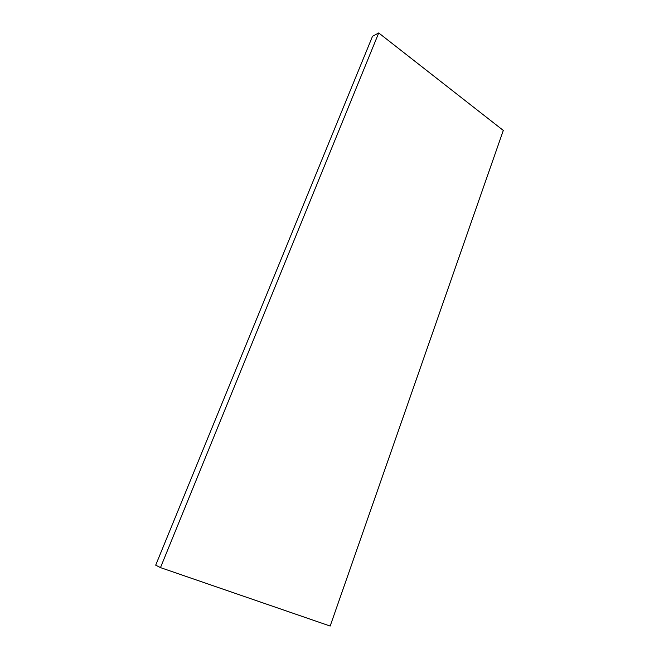 <?xml version="1.0" encoding="UTF-8"?>
<svg xmlns="http://www.w3.org/2000/svg" width="659" height="659" viewBox="0 0 659 659"><rect width="100%" height="100%" fill="white"/><g stroke="black" fill="none" stroke-linecap="round" stroke-linejoin="round"><path stroke-width="0.99" d="M378.719 32.95L372.508 36.311L378.719 32.95L160.483 567.613L330.167 626.05L503.303 130.433L378.719 32.95L503.303 130.433L330.167 626.05L160.483 567.613L155.697 565.158L160.483 567.613L378.719 32.95M155.697 565.158L372.508 36.311L155.697 565.158"/></g></svg>
